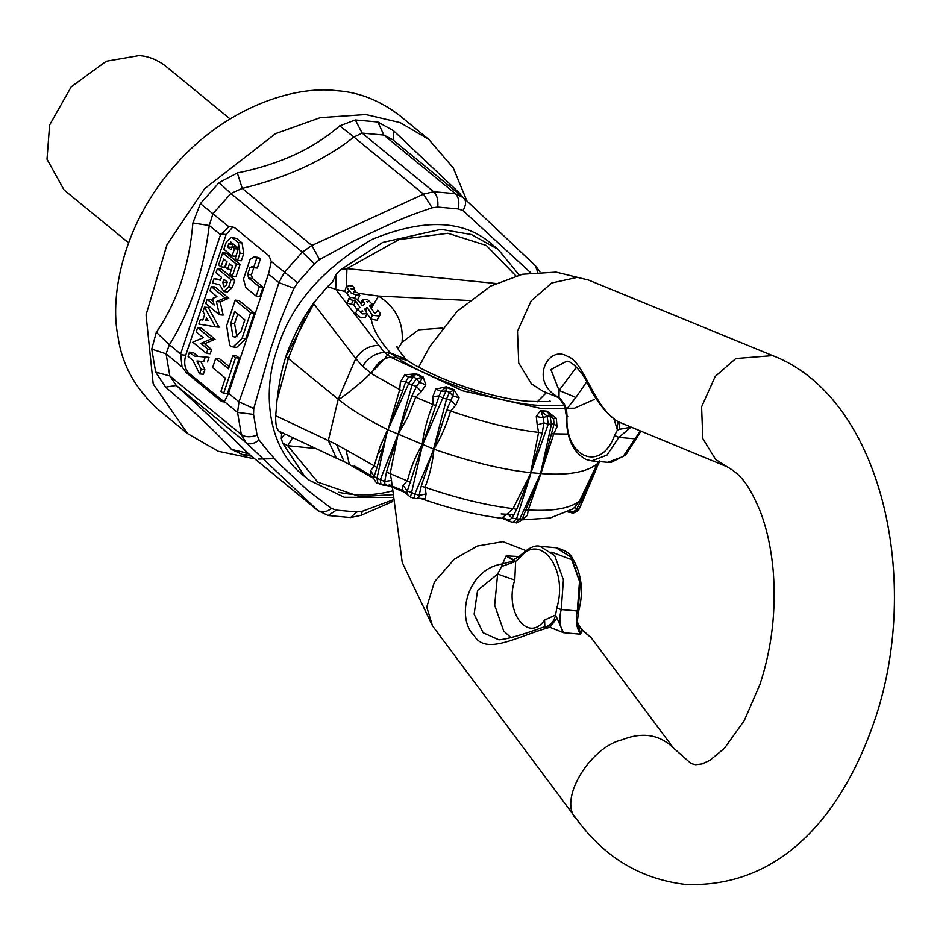 <?xml version="1.0" encoding="UTF-8"?>
<svg xmlns="http://www.w3.org/2000/svg" width="940" height="940" viewBox="0 0 940 940"><rect width="100%" height="100%" fill="white"/><g stroke="black" fill="none" stroke-linecap="round" stroke-linejoin="round"><path stroke-width="1.41" d="M495.791 283.481L346.942 268.617L346.296 286.735M421.238 391.721L415.727 397.185L408.019 416.632L397.89 434.715L386.469 472.115L384.73 481.515L384.954 484.676L386.646 484.817M455.771 405.187L450.542 411.027C446.606 424.669 441.072 437.382 433.939 449.179L414.728 494.182L414.023 498.247L410.31 497.025L402.073 490.034L406.95 493.324L389.536 485.992L392.074 485.815L391.51 480.446L384.742 481.491M382.886 485.064L392.074 485.815M281.283 432.247L281.636 433.657L279.192 431.225C276.595 429.486 275.432 424.339 275.702 415.774L277.018 400.358C278.886 383.696 281.847 369.091 285.889 356.542L338.212 399.183C349.762 408.818 366.212 418.97 387.574 429.651L379.924 447.041L374.202 465.829L345.967 449.849L349.421 464.536L373.615 478.366L370.947 475.816L373.556 478.119M387.891 429.98L376.975 467.627L374.202 465.829L370.677 470.623L373.979 476.427L376.987 478.272L387.574 429.651L433.939 449.179C470.517 461.94 502.771 469.765 530.701 472.656L540.888 473.572C567.772 475.605 586.537 472.373 597.194 463.866L599.79 460.753M397.89 434.715L380.301 479.835L381.017 484.5L377.245 482.925C376.94 483.665 375.73 482.126 373.603 478.319L376.975 467.627M370.689 470.611L370.947 475.816M406.762 493.864L407.302 491.009L419.111 495.451L418.57 498.282L417.76 497.565L418.57 498.282L417.348 498.647L413.835 498.341M433.481 449.191L421.202 486.262L419.123 495.451L426.043 493.923L425.327 498.74L418.57 498.282M504.98 518.727L509.139 520.255L502.512 517.458L502.301 518.351L510.455 521.677L509.139 520.255L512.077 517.987L516.553 518.88L512.723 522.311L510.455 521.677M522.194 519.221L527.328 515.484L522.005 519.491C518.281 522.581 516.213 523.604 515.79 522.581L519.702 519.162L522.264 518.915L525.695 510.232L528.292 509.974L540.899 473.572L554.106 423.776L551.416 424.375L550.1 416.22L547.092 415.95L543.414 417.806L543.896 422.882L548.267 424.093L547.092 415.95L540.911 411.344L543.414 417.806L536.282 416.526L540.347 410.592L546.951 411.191L556.351 418.335L557.009 426.772L553.801 433.751L540.899 473.572L525.695 510.232M568.148 511.865L572.025 512.089L578.934 508.951L577.853 510.655C574.14 513.064 572.037 513.757 571.567 512.723L567.924 511.983M571.426 512.406L572.025 512.089L569.464 511.113M599.661 461.011L579.839 507.753M599.203 462.104L598.78 463.103M275.702 415.774L328.319 440.555L336.414 458.215L344.169 461.669L336.403 444.491L328.319 440.555L338.212 399.183L355.767 358.504L313.337 303.279L305.5 315.229C299.566 323.771 288.028 348.74 285.889 356.542M345.967 449.849L336.403 444.491M377.81 453.703L384.002 447.205M367.011 313.76L371.183 319.165C373.121 329.564 379.56 340.832 390.511 352.947L397.079 357.752L407.243 360.396L405.822 359.233C399.112 350.843 396.175 346.625 397.009 346.59M397.961 348.681L402.073 342.289L418.547 329.822L442.47 328.048M597.922 461.446L597.335 463.608L597.758 461.423M597.335 463.608L597.488 461.399M557.009 426.772L554.095 423.799L553.507 418.559L546.951 411.191M542.251 432.999L530.712 472.656L538.585 432.388L537.234 424.951L543.884 422.859L542.251 432.999L538.585 432.388C512.418 429.333 483.066 422.213 450.542 411.027L446.77 409.84L452.845 395.834L453.961 389.642L459.096 397.796L455.724 405.222L450.941 400.334L442.799 398.02L422.589 444.761L439.121 395.881L442.799 398.02L445.995 390.97L441.036 391.416L439.121 395.904M537.245 424.998L536.282 416.526M556.351 418.335L553.613 418.723L550.1 416.22L547.632 411.943L540.911 411.344L540.347 410.592M426.067 493.958L425.033 487.249C429.803 474.876 432.776 462.198 433.939 449.179L446.77 409.84M459.096 397.796L452.845 395.834L449.485 392.274L453.691 390.182L445.913 387.268L441.036 391.416L435.843 389.089L446.312 386.775L453.961 389.642M433.587 448.873L446.441 399.394L449.485 392.274L445.995 390.97L446.312 386.775M422.589 444.761L422.13 444.761C423.94 430.978 427.547 417.524 432.917 404.435L432.823 396.598L435.843 389.089M439.121 395.881L432.823 396.598M391.534 480.493L390.218 473.407L397.996 434.397L412.037 395.693L416.573 386.375M425.855 384.883L419.24 382.228L416.479 378.526L412.014 385.048L416.549 386.375L423.164 377.022L425.855 384.883L421.19 391.745L416.549 386.399M416.209 373.732L413.318 377.034L416.479 378.526L422.577 377.434L415.504 374.085L408.501 377.152L405.81 381.311L408.7 383.485L387.997 429.662L402.543 391.204L399.712 389.606L400.381 381.852L404.717 374.884L416.209 373.732L423.164 377.022M400.381 381.852L405.81 381.288L402.543 391.204M397.996 434.397L412.014 385.048L408.7 383.485L413.318 377.034L408.501 377.152L404.717 374.884M387.997 429.662L399.712 389.606L371.464 373.627C376.259 363.674 382.627 358.187 390.57 357.177L397.079 357.752C428.993 379.466 498.294 402.919 537.504 405.281L564.834 405.375M577.853 510.655L579.733 507.988L597.229 463.925L581.237 500.656L576.326 509.598L574.716 507.33L579.51 501.149C569.64 508.517 552.567 511.466 528.292 509.974L527.328 515.508M574.74 507.318L572.625 509.045M597.194 463.866L579.51 501.149L581.237 500.656M502.301 518.351L502.312 518.351C476.545 515.191 449.379 508.575 420.803 498.505L425.327 498.74M540.5 473.701L519.702 519.162L516.553 518.88L531.006 472.855L516.683 509.421L512.053 517.999L507.53 513.722L502.512 517.458M531.006 472.855L513.087 508.611L507.53 513.722M410.545 496.943L422.483 445.078L407.29 491.021L403.119 485.369L402.073 490.034M422.483 445.078L422.13 444.761C415.645 455.782 410.745 467.744 407.42 480.657L403.119 485.369M377.856 483.007L376.987 478.272L384.719 481.515M392.462 494.699L359.809 496.637L317.755 482.149L287.687 445.724L315.875 448.545M281.636 433.657L281.283 438.44L282.705 443.163L287.687 445.724L292.692 437.617M371.464 373.627L362.582 366.259L355.767 358.504C361.747 349.692 369.455 345.344 378.879 345.462L384.648 352.418L390.57 357.177L462.856 390.852L541.558 408.606L574.516 408.195L594.139 399.547M405.822 359.233L390.511 352.947L384.648 352.418C375.847 352.864 368.492 357.482 362.582 366.259M362.253 310.799L361.724 311.152L362.758 311.539L362.253 310.799L361.888 311.563M361.724 311.152L362.758 311.539L361.665 311.269M366.764 301.693L367.81 302.093L366.764 301.693M347.095 303.091L348.904 299.272C350.632 296.335 354.18 297.122 359.573 301.623L362.358 305.735L364.838 304.078L362.499 299.507L367.34 299.343L372.076 304.043L369.596 305.876L374.461 313.044L375.471 313.149L377.727 310.212L380.618 313.972L379.09 315.969L372.44 315.288L367.164 307.498L364.685 309.166L367.023 313.737L362.182 313.901L357.447 309.201L359.926 307.368L355.649 301.059L348.904 299.272L348.94 298.274L347.095 303.091L353.839 304.877L357.177 309.789M353.17 300.271L351.349 304.325M371.183 319.165L377.069 320.235L380.618 313.972M377.069 320.235L379.09 315.969M370.63 319.106L372.44 315.288M365.355 311.328L367.164 307.498M357.447 309.201L355.649 313.02L360.796 317.861L365.214 317.555L367.023 313.737M402.073 342.289C403.718 322.772 395.869 307.356 378.538 296.065L469.142 300.495M348.904 285.654L352.618 286.03L354.662 288.686L350.949 288.31L351.466 288.991L353.851 289.226L355.896 291.894L353.522 291.647L354.039 292.317L357.74 292.704L359.785 295.36L356.084 294.984L351.09 293.01L346.355 286.853L348.904 285.654M354.192 289.673L354.662 288.686M350.785 288.662L351.466 288.991M353.346 291.999L354.039 292.317M356.519 299.038L357.976 299.179L359.785 295.36M346.461 286.394L344.71 291.353L350.268 297.451M347.13 293.774L348.94 289.955M355.614 292.481L355.896 291.894M515.884 275.867L486.344 245.458L447.934 233.285L398.913 239.583L346.942 268.617L340.762 269.651L336.179 274.374L335.697 289.262L327.555 286.653L313.337 303.279M336.179 274.374L332.325 282.141L327.555 286.653M519.174 275.009L498.059 249.288L471.328 234.507L441.024 229.337L382.686 242.438L340.762 269.651M282.705 443.163L304.49 476.11L308.931 480.023L344.24 497.284L392.532 497.448M281.283 438.44L284.902 433.951M280.567 431.918L279.192 431.225M313.737 303.808L286.3 356.037M308.931 480.023L302.668 474.876C266.173 446.23 262.601 388.596 277.406 348.74C290.554 305.359 322.091 268.911 372.029 239.395C424.093 218.127 464.019 219.725 491.808 244.165L498.082 249.3M392.415 490.892C374.696 495.639 356.73 496.097 338.518 492.278M243.46 279.145L245.881 287.64L256.174 296.088L259.287 286.794L248.724 278.134L247.62 274.457L249.946 267.512L252.508 266.843L253.589 267.724L256.702 258.441L255.88 257.76L254.047 256.972L250.04 259.487L243.46 279.145M251.685 266.49L252.508 266.843M259.287 286.794L263.036 287.135L259.933 296.417L256.174 296.088M263.036 287.135L252.472 278.475L251.38 274.797L253.776 267.747M256.702 258.441L260.451 258.77L257.349 268.065L253.589 267.724M260.451 258.77L257.807 257.313L254.047 256.972M236.927 336.873L234.565 323.572L237.75 314.066M234.718 311.587L244.846 319.894L240.957 331.55L235 337.237L232.897 336.332L230.817 323.243L234.718 311.587M226.634 325.722L229.783 345.615L232.991 346.989L242.038 338.353L250.592 312.762L235.188 300.13L226.634 325.722M232.991 346.989L236.739 347.33L245.787 338.694L254.352 313.102L238.948 300.471L235.188 300.13M250.592 312.762L254.352 313.102M220.959 391.31L223.591 393.461L235.529 357.776L232.897 355.614L228.479 368.809L215.718 358.352L212.605 367.634L225.377 378.103L220.959 391.31M223.591 393.461L227.339 393.801L239.289 358.105L236.657 355.954L232.897 355.614M235.529 357.776L239.289 358.105M229.207 366.671L219.466 358.68L215.718 358.352M231.416 242.32L228.69 243.942L227.68 246.962L231.111 249.77L232.121 246.75L234.518 248.712L232.086 255.95L223.873 249.218L226.293 241.98L231.123 237.362L232.826 238.102L238.302 242.591L239.994 253.201L237.562 260.439L235.165 258.476L237.597 251.238L236.892 246.821L230.7 242.015M237.562 260.439L241.322 260.779L243.742 253.542L242.062 242.931L236.586 238.443L231.123 237.362M232.086 255.95L235.846 256.291L237.785 250.498M234.518 248.712L238.267 249.053L235.87 247.079L232.121 246.75M231.828 247.62L232.814 243.472M227.68 246.962L231.44 247.291M221.018 266.878L218.621 264.916L222.662 252.837L236.351 264.07L232.309 276.137L229.924 274.175L232.544 266.326L229.466 263.799L227.645 269.24L225.248 267.266L227.069 261.837L223.65 259.029L221.018 266.878L224.778 267.219L226.681 261.52M232.497 266.29L231.405 269.568L227.645 269.24M236.351 264.07L240.111 264.399L236.069 276.478L232.309 276.137M240.111 264.399L226.411 253.177L222.662 252.837M226.364 284.808L226.904 281.706M227.292 282.024L223.873 279.215L222.862 282.235L223.567 286.653L224.272 286.959L226.282 285.043L227.292 282.024M219.807 284.879L212.569 283.022L214.038 278.616L220.465 280.273L221.476 277.253L216 272.764L217.41 268.534L231.099 279.756L228.679 287.005L223.849 291.612L219.807 284.879M223.849 291.612L227.609 291.952L232.427 287.346L234.859 280.096L231.099 279.756M234.859 280.096L221.159 268.875L217.41 268.534M220.653 279.697L214.038 278.616M205.696 303.549L207.106 299.32L214.12 305.065L212.628 298.462L216.952 296.617L209.937 290.871L211.347 286.641L225.048 297.874L216.4 301.552L219.384 314.771L205.696 303.549M219.384 314.771L223.144 315.112L220.148 301.893L228.796 298.203L215.107 286.982L211.347 286.641M216.4 301.552L220.148 301.893M225.048 297.874L228.796 298.203M213.368 301.705L210.866 299.66L207.106 299.32M205.696 320.493L208.093 320.893L206.518 318.037L205.696 320.493L207.987 320.704M202.981 311.645L204.485 307.169L215.354 326.85L198.834 324.065L200.326 319.588L202.805 320.011L204.614 314.595L202.981 311.645M200.326 319.588L202.864 319.823M215.354 326.85L219.102 327.179L208.234 307.509L204.485 307.169M207.881 349.175L206.459 353.405L192.77 342.184L203.24 337.683L196.201 331.914L197.612 327.696L211.312 338.917L200.843 343.406L207.881 349.175L211.629 349.515L204.591 343.746L215.06 339.258L201.371 328.025L197.612 327.696M200.843 343.406L204.591 343.746M211.312 338.917L215.06 339.258M211.629 349.515L210.219 353.745L206.459 353.405M192.806 360.279L188.024 356.366L189.434 352.136L194.216 356.06L205.249 357.024L203.721 361.583L196.942 360.984L201.125 369.373L199.597 373.932L192.806 360.279M201.125 369.373L204.873 369.714L203.346 374.261L199.597 373.932M204.873 369.714L200.702 361.324L196.942 360.984M200.702 361.324L203.721 361.583M207.482 361.923L209.009 357.365L205.249 357.024M197.976 356.401L193.194 352.477L189.434 352.136M192.876 222.98L209.256 225.518L212.957 213.674L230.888 193.487L242.238 188.4L237.327 172.948L219.043 182.642L200.42 203.604L192.876 222.98C189.304 265.762 177.108 302.187 156.31 332.29L151.739 349.116L155.652 372.099L165.651 387.151C196.037 413.236 217.963 433.974 231.452 449.379L243.237 454.925L251.415 456.123M247.937 453.221L248.078 453.327C231.78 436.959 207.858 414.34 176.297 385.459L169.834 375.965L166.063 353.828L169.364 344.757L156.31 332.29M220.512 234.753L180.621 353.981L169.364 344.757C190.291 311.269 203.592 271.519 209.256 225.518L220.512 234.753L228.913 226.763L231.569 226.564L234.8 227.821L269.028 255.88L271.272 261.485L268.699 273.293M268.687 273.282L268.441 274.034L278.898 282.611L293.997 288.31L297.604 282.752L314.442 263.788L319.506 259.593L311.869 245.481L242.238 188.4C287.088 177.531 324.312 160.411 353.898 137.04L423.541 194.122L432.095 207.811L437.746 207.07L458.132 208.903L462.974 210.584C466.264 204.908 466.416 200.62 463.455 197.717L455.336 193.675L433.634 191.725L423.541 194.122L311.869 245.481L302.374 252.096L284.444 272.283L278.898 282.611L259.687 342.83L238.995 401.838L228.549 393.261L224.378 401.639L223.015 401.944L220.559 400.757L186.32 372.698L182.019 366.906L180.621 353.981M224.096 401.779L188.541 372.898C184.663 368.738 183.735 362.852 185.732 355.214L226.129 234.483L232.979 226.846M231.452 449.379L248.078 453.327L317.708 510.42L245.939 442.552C249.405 444.879 253.8 444.044 259.135 440.038L257.09 435.197L253.553 414.399L253.765 408.536L238.995 401.838L237.55 412.437L241.322 434.574L245.939 442.552L176.297 385.459L165.651 387.151M393.308 140.154L393.496 130.695L377.856 121.989L355.32 119.956L362.147 133.116L353.898 137.04L339.704 125.854C313.373 148.814 279.25 164.512 237.327 172.948M355.32 119.956L339.704 125.854M437.746 207.07C438.404 200.15 437.041 195.026 433.634 191.725L362.147 133.116L383.849 135.066L392.603 139.578M459.261 194.228L459.296 192.912L393.496 130.695M462.269 196.695L459.296 192.912M230.053 118.91L165.616 66.082C157.274 59.69 148.426 56.189 139.073 55.578L106.279 61.241L71.24 86.785L49.608 125.02L47 159.224L64.061 189.951L128.51 242.779M466.91 200.949L453.28 167.943L428.828 139.461L399.735 115.608C379.924 100.439 358.916 92.132 336.708 90.675C293.938 85.117 225.048 108.006 175.592 164.782C125.055 220.547 108.946 293.351 118.029 336.826C121.906 364.614 135.419 388.948 158.554 409.816L187.647 433.669L218.268 451.282L254.822 458.908M337.965 400.205C358.457 385.811 375.589 370.019 389.348 352.841M428.828 139.461L400.287 122.647L365.801 114.527L320.235 117.665L275.502 133.668L204.685 188.635L167.003 244.659L146.041 314.888L153.197 383.966L187.647 433.669M258.253 459.072L274.633 458.685M228.549 393.261L268.441 274.034M331.503 508.458C326.074 512.382 321.48 513.04 317.708 510.42L328.154 515.519L336.344 510.138L331.503 508.458L307.38 490.116L282.447 466.804C275.397 460.106 267.618 451.177 259.135 440.038M328.154 515.519L350.549 517.54L361.007 515.343L362.382 511.243L356.73 511.971L336.344 510.138M392.615 500.021L362.382 511.243M535.224 265.585L537.727 272.001M462.974 210.584L530.712 272.764M319.506 259.593L353.228 241.216L391.804 223.297C402.79 218.268 416.232 213.098 432.095 207.811M253.765 408.536L270.932 348.164L277.006 330.586C280.954 318.848 286.618 304.76 293.997 288.31M506.002 556.057L506.543 556.363L506.002 556.057L502.653 563.894L513.827 560.78L515.637 561.403L501.525 566.573L502.665 563.894C466.252 569.076 456.135 618.79 473.96 635.334C485.898 656.261 517.611 636.039 549.912 627.274L544.154 626.816L545.235 626.369L544.401 627.274M506.543 556.363L513.827 560.78M514.791 580.051L515.637 561.403L519.444 558.113C540.159 531.077 568.77 569.452 556.762 608.168L555.563 614.936L544.601 620.036C528.01 643.689 503.981 611.47 514.791 580.062L497.624 574.058L501.525 566.573M544.154 626.816C521.982 634.947 506.895 639.282 498.893 639.823L483.113 632.726L474.113 614.161L477.579 590.39L497.624 574.058L494.675 605.231L503.699 630.963L511.137 637.837M544.601 620.036L544.847 626.581M556.762 608.168L561.239 609.531C558.877 618.767 559.629 626.475 563.506 632.667L555.563 614.936C554.283 620.858 551.204 624.759 546.316 626.639M519.444 558.113L519.585 556.186L513.534 559.746L506.249 555.857L519.244 556.574M519.585 556.186C528.221 548.032 535.013 544.742 539.971 546.316L554.647 555.516L563.424 579.804L561.239 609.531L577.324 610.977L579.51 581.261L570.733 556.962L556.057 547.762C564.552 549.923 569.934 553.284 572.225 557.831C581.672 573.729 583.857 591.354 578.746 610.73L577.477 620.2M551.745 552.168L572.084 559.876L580.239 582.459L578.218 610.095L577.324 610.977C575.327 620.247 576.408 627.979 580.544 634.195L577.536 621.857L577.877 624.019L582.13 630.176L580.544 634.195L563.506 632.667L549.912 627.274L556.739 618.332M591.201 637.72L582.13 630.176M640.281 431.143L634.935 438.827L618.849 437.37L607.052 455.078L591.671 460.882L586.043 459.484C572.883 452.246 566.327 437.793 566.35 416.115L564.376 404.13L566.573 409.182L567.008 415.95C564.611 457.991 601.06 472.949 614.548 435.467L618.849 437.37L630.857 427.277M586.748 381.722L575.879 397.456L559.065 390.429L558.995 397.69M575.879 397.467L566.573 409.182L558.501 396.281M614.548 435.467L617.416 430.05L620 429.228L618.626 421.931L617.827 421.508C605.959 413.741 595.713 400.663 587.065 382.274C583.246 373.721 571.262 359.95 566.491 361.312L550.899 369.585L559.065 390.429L576.502 367.117M613.961 418.958L617.416 430.05L617.557 421.343M567.008 415.95L567.701 416.385M565.34 406.797L558.419 397.232C528.95 381.722 547.938 344.451 567.325 356.295C584.551 361.43 593.704 408.606 618.626 421.931L727.043 466.757L715.634 459.484L702.803 438.569L701.593 406.844L715.223 376.447L735.809 358.539L772.657 355.614L588.558 280.061L577.395 277.347L551.71 282.987L531.124 300.894L517.494 331.291L518.716 363.016L531.535 383.931L542.944 391.204L557.996 397.373C558.149 396.139 560.275 398.396 564.388 404.165M617.803 421.684L616.875 420.885M620 429.228L630.67 427.207M635.992 437.394L623.138 456.523L607.757 462.327L611.341 462.304L625.782 454.995L640.81 431.366M501.138 513.933L514.204 514.65M354.215 465.829L370.689 475.511M389.219 484.723L402.461 490.48M568.16 434.069L551.263 433.81M540.606 473.384L551.416 424.375L548.267 424.093L531.112 472.538M436.325 405.927L412.037 395.693M516.683 509.421L513.087 508.611C486.908 505.555 457.557 498.435 425.033 487.249L421.202 486.262M410.757 482.349L386.469 472.115M353.839 304.877L355.649 301.059M361.031 304.948L362.84 301.129M370.442 307.11L371.688 304.466M358.211 293.315L378.538 296.065L371.241 308.296M354.274 298.803L356.084 294.984M344.71 291.353L335.697 289.262L378.879 345.462M277.018 400.358L288.368 358.316L305.5 315.229M252.472 278.475L248.724 278.134M251.38 274.797L247.62 274.457M253.706 267.853L249.946 267.512M259.628 258.101L255.88 257.76M230.817 323.243L234.565 323.572M242.038 338.353L245.787 338.694M238.302 242.591L242.062 242.931M232.826 238.102L236.586 238.443M228.69 243.942L232.45 244.283M243.742 253.542L239.994 253.201M226.611 282.576L222.862 282.235M232.427 287.346L228.679 287.005M180.374 354.732L185.732 355.214M220.771 234.001L226.129 234.483M186.32 372.698L188.541 372.898M220.559 400.757L222.768 400.957M151.739 349.116L166.063 353.828L182.019 366.906M257.09 435.197C250.487 437.453 245.222 437.241 241.322 434.574L169.834 375.965L155.652 372.099M248.278 453.55L243.237 454.925M228.913 226.763L200.42 203.604M314.442 263.788L302.374 252.096L230.888 193.487L219.043 182.642M458.132 208.903C459.625 202.053 458.685 196.977 455.336 193.675L383.849 135.066L377.856 121.989M224.378 401.639L237.55 412.437L253.553 414.399M271.272 261.485L297.604 282.752M350.549 517.54L356.73 511.971M727.043 466.757C742.905 475.652 749.615 487.32 759.391 509.28C766.547 527.023 771.164 547.844 773.268 571.755C776.205 610.812 771.764 648.389 759.931 684.496L744.257 720.581L724.458 748.264L709.9 760.331L702.168 763.903L695.659 764.737L691.111 763.574L673.334 747.888C659.434 734.422 642.267 731.755 621.81 739.898C589.415 747.441 556.762 801.82 577.019 819.692L432.506 625.852L426.772 607.111L434.421 581.872L454.267 559.241L477.285 546.058L502.865 541.652L525.695 550.535M389.536 485.992L380.453 484.441M420.803 498.505L417.348 498.658M512.723 522.311L515.79 522.581M578.946 509.339L599.485 461.446M344.169 461.669L349.421 464.536M549.877 400.992C551.898 401.697 544.695 401.803 528.256 401.31C493.465 398.83 435.584 379.208 407.243 360.396M599.544 461.587L598.098 464.724M521.453 519.291L522.511 518.915L521.994 519.491M521.747 519.867L550.1 518.034L572.73 508.963M370.266 307.862L372.076 304.043M360.69 303.326L362.499 299.507M336.414 458.215L280.625 431.942M318.495 511.113L248.442 453.679M462.645 197.012L392.591 139.578M361.007 515.343L392.673 501.537M539.924 271.848L535.565 265.879L463.737 197.964M539.971 546.316L556.057 547.762M577.877 624.019L582.342 629.941L591.06 637.532L673.334 747.888M591.671 460.882L607.757 462.327M577.019 819.692C604.82 857.503 640.916 879.088 685.295 884.423C781.445 888.359 842.299 813.711 873.859 722.625C922.927 582.471 882.319 397.726 772.657 355.614M418.735 367.117L429.78 346.566L457.075 311.399L490.61 286.124L522.381 274.257L556.163 272.118L588.558 280.061M546.399 392.615L537.28 401.838M392.415 487.272L402.214 562.449L432.506 625.852"/></g></svg>
